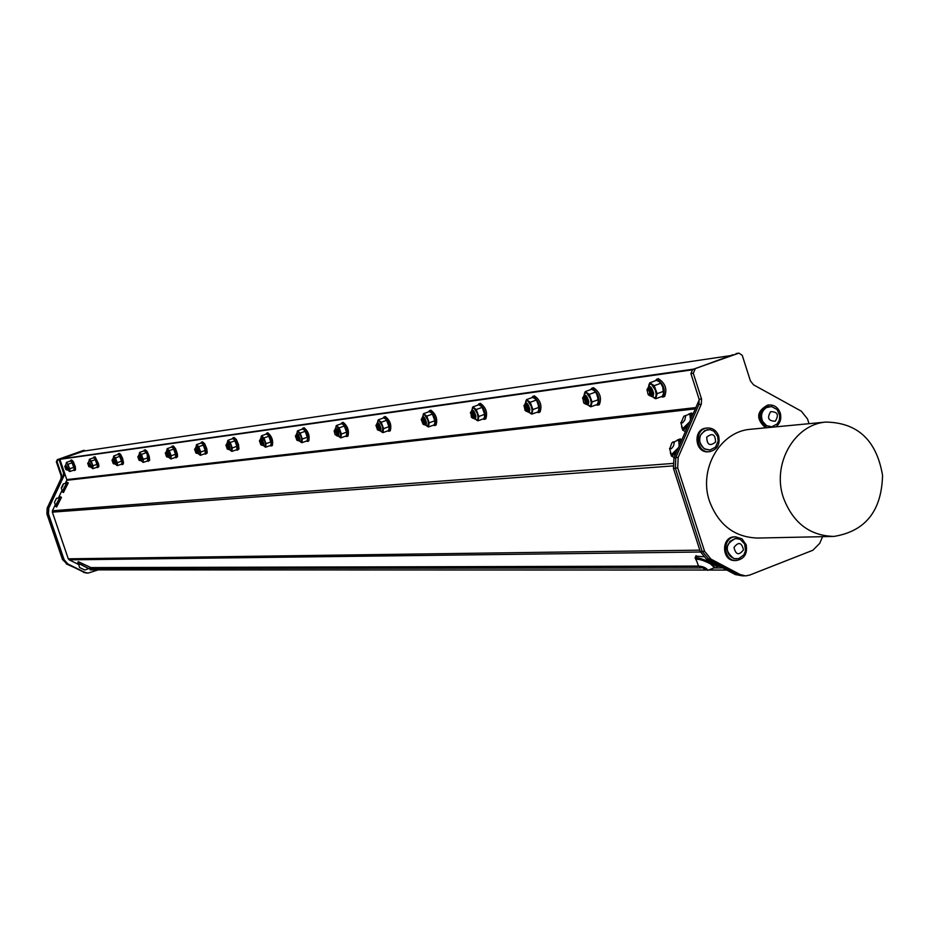 <?xml version="1.0" encoding="UTF-8"?>
<svg xmlns="http://www.w3.org/2000/svg" width="929" height="929" viewBox="0 0 929 929"><rect width="100%" height="100%" fill="white"/><g stroke="black" fill="none" stroke-linecap="round" stroke-linejoin="round"><path stroke-width="1.39" d="M650.416 388.682L649.487 387.962M647.641 388.659L649.359 388.032L651.403 390.401L652.425 394.465L651.171 395.452M650.184 393.838L649.824 395.766L649.325 395.429M649.824 395.766L651.229 395.278L649.011 389.065L651.334 394.558M651.972 395.522L652.495 394.883L650.068 388.357L648.419 387.869M473.012 411.988L472.396 411.477M470.945 412.023L472.269 411.535L473.941 413.626L474.905 417.156L473.941 417.911M472.246 417.922L472.606 415.704L470.817 412.755L471.409 417.272L472.64 417.841L472.919 416.587L472.524 417.992M472.919 416.587L472.675 417.864M472.826 418.259L473.848 417.98L471.793 412.337L473.929 417.365M474.591 418.038L472.722 411.71L471.653 411.326M421.778 418.526L422.997 418.073L424.576 420.082L425.517 423.461L424.669 424.193M423.612 422.916L423.473 424.46M423.403 424.135L421.174 419.385L423.009 424.193M422.544 418.851L424.576 423.694M425.25 424.309L423.392 418.213L422.335 417.911M421.174 419.385L422.509 418.816L424.507 424.286L423.845 424.658M376.512 424.518L376.988 423.938L379.137 429.813M378.208 428.745L377.894 429.988M377.174 424.82L379.148 429.512M379.775 430.104L377.975 424.205L377.116 423.891M375.92 425.343L377.499 429.872L375.92 425.343L377.139 424.785L379.078 430.092L378.254 430.278M334.695 430.057L335.137 429.5L337.181 435.109M336.286 434.133L336.275 435.55M335.276 430.348L337.181 434.877M337.854 435.399L336.043 429.732L335.172 429.488M335.067 429.523C335.996 427.235 337.262 428.652 338.876 433.797L338.655 436.235L336.6 435.724M299.033 440.334L297.199 434.865L296.397 434.644M295.387 435.933L296.85 440.149L295.387 435.933L296.409 435.411L298.255 440.404L297.477 440.485M295.956 435.19L296.363 434.656L298.581 440.265M299.289 439.591L298.534 436.224L297.071 434.772M296.734 435.736L298.314 439.754M297.64 435.329L299.15 437.977M297.036 440.241L297.443 439.115L297.28 440.183M585.688 397.171L584.887 396.532M583.191 397.171L584.759 396.602L586.663 398.878L587.674 402.745L586.501 403.627M585.514 402.141L584.817 403.65M585.154 403.534L584.376 403.465L585.328 402.524L584.666 399.679L582.808 397.96L583.702 402.907L584.631 403.604M585.258 403.964L586.524 403.569L584.353 397.554L586.617 402.896M587.244 403.743L587.732 403.186L585.363 396.869L584.027 396.393M526.72 404.87L526.104 404.347M524.548 404.928L525.547 404.243L527.347 405.868L528.508 411.094L527.649 411.071L525.535 405.276L523.944 405.845M526.685 409.689L526.104 411.129M525.559 405.299L527.73 410.467M528.38 411.21L526.499 404.626L525.303 404.196M527.649 411.106L526.511 411.431M259.957 439.963L260.341 439.44L262.501 444.863M261.351 443.748L261.432 445.072M260.41 440.218L262.199 444.515M262.919 444.921L261.107 439.626L260.062 439.986M259.4 440.671L260.817 444.747L259.4 440.671L260.352 440.16L261.734 445.235M226.432 444.399L228.569 448.777M227.733 448.057L227.675 449.055M226.827 444.643L228.604 448.73M229.231 449.195L226.827 443.888M225.875 445.084L227.257 449.021L225.875 445.084L226.757 444.585L228.522 449.288L227.942 449.369M195.125 448.521L197.517 453.143M196.356 452.086L196.309 453.05M195.462 448.777L197.203 452.725M197.807 453.178L195.485 448.057C196.124 446.117 197.145 447.372 198.562 451.808L198.446 453.944L197.157 453.015M194.579 449.206L195.914 453.015L194.579 449.206L195.404 448.719L196.576 453.352M165.827 452.388L168.137 456.882L166.117 452.655M166.976 455.86L167.185 457.08L166.976 455.86L166.628 456.778M168.37 456.94L166.732 452.098L165.908 452.493M165.281 453.062L166.57 456.754L165.281 453.062L166.047 452.586L167.22 457.08M138.34 456.011L140.163 460.029M139.431 459.39L139.408 460.296M138.595 456.278L140.593 460.389M140.79 460.436L138.653 455.605L139.64 453.155L141.638 454.316L146.039 452.771L145.377 451.738M137.806 456.673L139.06 460.261L137.806 456.673L138.526 456.22L139.687 460.563M112.49 459.518L114.279 463.327M113.547 462.723L113.477 463.606M112.734 459.692L114.697 463.676M114.917 463.699L112.815 459.042L113.768 456.662L115.672 457.8L119.957 456.29L119.307 455.268L121.966 462.537L119.957 456.29M111.979 460.076L113.199 463.559L111.979 460.076L112.664 459.634L114 463.977M88.197 462.619L89.939 466.404L88.394 462.909M89.172 465.847L88.905 466.672M90.519 466.799L88.476 462.27M87.674 463.281L88.859 466.66L87.674 463.281L88.313 462.839L89.451 466.939M66.18 468.797L66.238 469.598M65.425 465.94L66.876 469.377M66.203 465.673L67.051 466.567M65.529 466.056L66.888 469.679M65.227 465.801L68.107 470.295L68.049 468.564L65.622 465.29M338.191 434.575L337.413 431.137M335.532 430.615L337.181 434.772M336.507 430.208L338.051 432.949M337.122 435.446L335.23 430.301L334.185 430.754M380.182 429.14L379.38 425.633M377.522 425.18L379.137 429.349M378.498 424.75L380.054 427.514M425.656 423.252L424.82 419.676M422.939 419.269L424.576 423.485M423.949 418.805L425.517 421.638M475.044 416.831L474.185 413.208M472.118 412.685L473.918 417.098M473.337 412.371L474.905 415.263M471.793 412.337L470.376 412.871M652.588 393.594L651.612 389.959M649.754 389.89L651.31 393.954M650.602 388.996L652.437 392.305M649.011 389.065L647.234 389.019L646.979 389.727L648.187 394.662L649.325 395.301L649.615 392.015L648.047 389.623L646.99 389.704L647.234 389.019M648.883 395.22L649.708 395.336M587.825 402.106L586.884 398.436M584.991 398.239L586.605 402.431M586.141 397.728L587.674 400.678M584.353 397.554L582.564 398.158M528.891 409.817L527.997 406.159M525.86 405.636L527.718 410.107M527.196 405.369L528.752 408.296M525.907 411.082L526.151 408.052L524.142 405.683L525.036 410.421L526.383 411.024M263.139 444.248L262.408 440.961M260.643 440.462L262.222 444.341M261.525 440.067L263.012 442.645M229.475 448.579L228.766 445.374M227.048 444.875L228.557 448.707M227.884 444.48L229.347 447M198.04 452.655L197.343 449.485M195.636 448.951L197.145 452.737M196.565 448.672L197.9 451.064M168.637 456.36L167.94 453.34M166.256 452.795L167.754 456.499M166.965 452.33L168.486 454.862M141.022 459.948L140.372 456.952M138.746 456.441L140.198 460.273L142.694 461.864L143.089 460.981L143.31 462.41L147.699 460.854L147.258 455.164L148.094 459.031M139.629 456.174L140.894 458.427M115.103 463.269L114.453 460.354M112.873 459.843L114.29 463.594M113.617 459.507L114.964 461.783M90.694 466.393L90.055 463.548M88.51 463.037L89.881 466.439M89.242 462.712L90.554 464.941M67.515 469.714L65.518 465.324L66.435 463.083L68.165 464.163L72.23 462.735L71.638 461.759M64.74 466.3L65.901 469.586L64.74 466.3L65.344 465.87L66.47 469.853M67.666 469.342L67.527 467.914M65.947 469.598L66.656 469.981M296.467 435.457L298.325 439.719M297.454 435.109L298.534 436.224M297.443 439.115L297.791 440.66M783.414 497.77C771.732 464.291 794.225 424.483 825.811 422.08C857.699 422.59 876.604 440.369 882.55 475.404C881.609 510.938 865.398 531.283 833.917 536.428C809.786 535.766 792.96 522.876 783.414 497.77M84.028 451.053L59.711 459.205L64.182 472.815L64.031 475.694L48.784 508.093L48.471 513.865L64.113 559.676L67.863 563.973L84.911 572.369L88.139 573.1L98.195 569.872M61.732 458.787L83.738 451.088L729.927 355.714M89.776 568.687L90.183 569.872L706.226 570.046M701 567.967L89.01 568.548M78.291 564.333L69.187 559.85L700.408 552.012M699.804 550.142L68.281 558.817L69.187 559.85M68.281 558.817L52.349 512.146L672.875 465.917M672.747 463.443L52.43 510.764L52.349 512.146M52.43 510.764L55.159 504.946M58.713 497.41L61.976 490.454M65.518 482.917L66.749 480.305L695.298 408.876M695.867 407.576L66.795 479.608L66.749 480.305M66.795 479.608L59.886 459.332L61.268 458.845L693.046 369.196M742.77 575.899L735.362 574.563L706.632 559.374L700.269 551.582L673.467 468.471L673.943 458.009L699.27 399.737M59.886 459.332L691.931 369.881L733.027 354.704M832.581 536.451L757.959 538.054C734.804 537.426 718.663 525.175 709.524 501.312C698.341 469.482 719.94 431.602 750.26 429.303L751.561 429.175M83.854 450.774L59.711 459.205M87.941 573.1L84.214 572.369L67.178 563.984L63.427 559.688L47.797 513.911L48.111 508.14L63.346 475.787L63.497 472.907L59.026 459.309M234.003 437.489L236.314 439.371L238.498 444.492L238.962 448.962L237.267 450.205M709.71 570.046L726.826 570.058M722.82 567.933L714.169 567.944M78.326 563.694L77.676 562.962L78.28 561.673L90.206 567.259L89.625 568.49M695.856 556.111L703.241 556.738M717.467 565.111L716.538 567.062M60.373 496.794L61.477 497.352L56.646 506.955M67.19 482.314L68.293 482.871L63.462 492.463M685.59 431.219L684.208 430.951M674.315 457.149L672.979 456.882M657.477 379.206L658.336 378.66C665.361 383.224 667.44 389.158 664.583 396.474L663.829 396.52M593.225 387.73L593.434 387.66C599.902 392.061 601.887 397.717 599.379 404.638L598.032 405.125M534.198 395.905L534.361 395.835C540.341 400.097 542.246 405.497 540.039 412.058L538.727 412.546M480.235 403.372L480.386 403.325C485.937 407.436 487.748 412.615 485.821 418.851L484.532 419.316M430.731 410.235L430.859 410.188C436.038 414.171 437.768 419.13 436.061 425.076L434.807 425.528M385.152 416.54L385.256 416.506C390.099 420.372 391.759 425.134 390.261 430.801L389.03 431.253M343.045 422.381L343.138 422.347C347.678 426.086 349.281 430.673 347.945 436.096L346.749 436.525M304.027 427.781L304.108 427.758C308.37 431.393 309.914 435.806 308.742 441.008L307.569 441.426M267.773 432.809L267.842 432.786C271.872 436.316 273.358 440.567 272.313 445.56L271.175 445.966M202.464 441.856L204.647 443.69L206.749 448.649L207.237 452.969L205.611 454.153M175.047 457.521L176.231 457.625L176.417 455.338L174.466 449.171L171.877 446.315L173.398 445.966L175.581 448.777L177.346 453.793L177.532 456.708L175.976 457.858M145.249 449.787L147.212 451.529L149.163 456.185L149.674 460.215L148.187 461.33M119.237 453.387L120.573 454.304L122.593 458.392L123.545 462.793L123.069 464.233L122.059 464.593L122.419 462.236L120.573 456.441L118.575 453.782L117.786 454.525M96.686 467.333L97.835 466.985L97.301 463.199L95.478 458.81L93.736 457.126L95.106 456.813L98.613 463.977L98.857 466.625L97.475 467.659M71.614 459.983L73.31 461.608L75.365 466.985L75.481 470.004L74.274 470.562M702.161 551.315L675.325 468.065L677.694 467.891L704.577 551.28L702.161 551.315L708.897 559.363L737.672 574.575L743.618 575.887M691.942 369.603L692.523 369.521M677.694 467.891L678.182 457.393L675.801 457.579L675.325 468.065M710.952 559.107L740.181 574.563L737.719 574.552L708.537 559.119L710.952 559.107L704.577 551.28M822.56 536.672L819.738 543.326L812.875 550.247L749.598 575.109L745.615 575.899L740.181 574.563M809.031 423.682L807.533 418.991L801.297 411.164L753.558 384.838L750.4 380.89L742.248 355.342L738.95 353.125L692.709 369.44L690.897 373.586L693.289 373.261L695.101 369.103M693.289 373.261L701.534 398.947L699.131 399.238L698.898 404.452L701.302 404.173L701.534 398.947M701.302 404.173L678.182 457.393M708.943 451.703L708.513 451.749C694.938 453.666 692.419 429.105 706.086 428.13L706.806 428.072M765.531 427.839C755.776 418.816 756.485 411.245 767.668 405.114L768.399 405.056M735.594 560.512L735.153 560.535C721.543 561.406 720.834 536.765 734.479 536.846L735.199 536.846M83.784 450.426L85.677 450.809M83.9 450.402L58.144 459.402L83.145 450.519M57.424 459.507L56.344 461.794L57.064 461.701L58.144 459.402M57.064 461.701L61.871 475.787L61.14 475.869L56.344 461.794M61.14 475.869L60.977 478.749L61.709 478.667L61.871 475.787M61.709 478.667L47.89 508.012L47.182 508.07L60.977 478.749M47.182 508.07L46.868 513.83L47.576 513.783L47.89 508.012M47.576 513.783L63.218 559.548L62.487 559.56L66.923 563.845M66.482 563.589L63.218 559.548M77.676 562.962L88.65 568.467M696.018 559.873L695.078 557.923C697.342 555.786 719.673 565.924 716.329 567.573M59.363 497.34L60.327 496.771L55.543 506.41L55.38 505.271M66.191 482.859L67.143 482.29L62.348 491.905L62.185 490.779M688.644 414.079L691.571 413.045L692.72 414.81M687.077 427.804L682.722 430.15L681.584 426.771M677.346 439.963L680.295 438.918L681.445 440.741M675.778 453.77L671.47 456.069L670.332 452.69M661.123 396.729L662.969 397.078C665.814 389.75 663.736 383.816 656.71 379.253L655.27 380.797M596.128 404.858L597.823 405.207C600.32 398.286 598.334 392.63 591.866 388.217L590.589 389.657M536.974 412.255L538.541 412.604C540.736 406.043 538.843 400.643 532.863 396.381L531.713 397.728M482.917 419.014L484.381 419.374C486.308 413.138 484.497 407.959 478.946 403.836L477.901 405.102M433.32 425.215L434.679 425.575C436.375 419.641 434.644 414.671 429.465 410.688L428.524 411.872M387.648 430.928L388.914 431.288C390.424 425.621 388.752 420.849 383.921 416.982L383.062 418.108M345.472 436.2L346.656 436.56C347.98 431.137 346.378 426.55 341.837 422.811L341.059 423.879M306.384 441.089L307.487 441.449C308.66 436.258 307.116 431.834 302.854 428.199L302.146 429.21M270.06 445.63L271.105 445.99C272.139 441.008 270.653 436.746 266.635 433.216L265.973 434.18M236.221 449.868L237.209 450.228L237.882 448.556L236.883 443.528L233.899 438.256L232.889 437.884L232.285 438.802M204.624 453.816L205.878 453.921L206.168 452.574L205.181 447.708L202.325 442.61L201.372 442.239L200.827 443.121M171.877 446.315L171.366 447.163M147.305 460.993L148.419 461.109L148.652 459.855L147.688 455.303L145.063 450.507L144.216 450.147L143.751 450.96M121.234 464.256L122.024 464.605M93.736 457.126L93.33 457.881M73.53 470.225L74.483 470.364L74.634 469.226L73.705 465.081L71.37 460.668L70.279 461.051M737.719 574.552L745.29 575.899M707.724 558.654L708.537 559.119M675.801 457.579L698.898 404.452M699.131 399.238L690.897 373.586M692.709 369.44L738.474 353.252M737.08 353.461L736.012 353.612M718.663 436.038C716.491 430.475 712.682 427.804 707.236 428.014C693.557 428.989 696.076 453.573 709.663 451.657C717.223 449.706 720.23 444.492 718.663 436.038M775.808 426.864C780.221 423.438 781.695 418.805 780.232 412.964C778.061 407.39 774.263 404.73 768.852 404.986C757.658 411.117 756.949 418.689 766.715 427.723M746.138 544.754L742.05 538.89L735.64 536.823C721.984 536.741 722.692 561.395 736.325 560.524C744.384 558.944 747.659 553.684 746.138 544.754M84.911 572.369L66.238 563.857M83.494 572.345L86.92 573.088M62.487 559.56L46.868 513.83M78.466 563.392L88.603 568.56M696.344 559.003L696.518 558.573C699.154 558.12 703.88 559.606 710.685 563.02L714.715 567.271M55.763 505.469L59.758 497.538M62.58 490.976L66.574 483.045M682.943 428.536L687.913 425.865M691.884 416.738L690.77 414.346M671.702 454.455L676.626 451.831M680.609 442.68L679.482 440.23M662.4 386.22L663.039 387.985M596.464 393.466L598.381 399.679M536.73 400.713L538.913 406.763M482.232 407.529L484.706 414.38M432.357 413.939L434.946 421.139M386.487 419.943L389.135 427.282M389.112 428.374L388.241 423.334L385.57 418.944L383.689 417.887L378.219 419.85L381.215 422.231L386.696 420.28M344.16 425.517L346.819 432.926M346.784 433.843L345.925 428.931L343.393 424.692L341.617 423.67L336.333 425.563L339.143 427.874L344.438 425.981M304.944 430.708L307.604 438.116M300.16 433.088L302.343 439.022L301.879 442.703L306.988 440.869L307.58 438.918L306.721 434.11L304.526 430.22L302.645 429.035L297.524 430.859L300.16 433.088L305.281 431.265M268.539 435.538L271.175 442.924M271.152 443.539L270.304 438.918L268.017 434.981L266.426 434.017L261.479 435.782L263.952 437.942L268.911 436.177M234.631 440.056L237.243 447.383M202.975 444.283L205.564 451.529M173.363 448.242L175.906 455.407M145.586 451.97L146.039 452.771M94.758 458.589L93.574 457.8L89.405 459.263L91.216 461.074L95.385 459.611L94.758 458.589M94.932 458.775L97.359 465.661L95.385 459.611M71.765 461.899L74.157 468.622L72.23 462.735M707.747 429.593L707.422 429.628C697.911 434.296 696.913 440.741 704.426 448.951L709.582 450.031M769.375 406.554L769.049 406.588C762.117 408.795 759.841 413.73 762.221 421.406L766.065 425.656L771.43 426.817M736.035 538.437L735.71 538.437C724.794 544.069 724.248 550.804 734.049 558.654L736.372 558.91M84.876 570.011L79.534 567.514L84.876 570.011L88.58 568.618L81.137 564.553L78.257 563.88M707.933 570.29L714.529 567.7L710.348 563.81C703.532 560.396 698.817 558.91 696.181 559.363L696.111 560.082M54.463 502.415L55.566 505.481L59.793 497.712L56.483 498.35L54.463 502.415L56.483 498.35M62.255 490.872L64.658 488.422L66.598 483.138L63.3 483.87L61.279 487.922L62.58 486.726L63.3 483.87M681.979 427.549L682.827 428.501L689.655 421.871M690.491 419.954L689.875 413.997L683.872 416.215L681.003 423.078L682.687 422.776L684.812 419.978L685.672 416.122L684.185 415.983M670.726 453.48L671.574 454.432L678.367 447.836M679.204 445.92L678.6 439.881L671.795 442.912L669.739 448.997L671.412 448.707L673.537 445.897L674.384 442.018L672.91 441.879M659.079 381.645L656.443 380.367L649.847 382.783L654.202 385.674L660.809 383.259L659.079 381.645M654.202 385.674L657.14 393.664L655.7 398.727L662.307 396.3L663.48 393.606L662.737 387.079L660.809 383.259M594.061 390.517L591.61 389.286L585.27 391.585L589.288 394.372L595.64 392.061L594.061 390.517M589.288 394.372L592.075 401.978L590.856 406.786L597.196 404.463L598.253 401.909L597.475 395.708L595.64 392.061M534.895 398.576L532.619 397.403L526.522 399.609L530.227 402.28L536.335 400.062L534.895 398.576M530.227 402.28L532.898 409.55L531.852 414.113L537.937 411.895L538.89 409.468L538.088 403.546L536.335 400.062M480.827 405.95L478.702 404.823L472.826 406.937L476.263 409.503L482.151 407.39L480.827 405.95M476.263 409.503L478.818 416.459L477.924 420.814L483.8 418.689L484.648 416.366L483.835 410.711L482.151 407.39M431.23 412.72L429.233 411.628L423.566 413.66L426.771 416.134L432.449 414.09L431.23 412.72M426.771 416.134L429.221 422.8L428.455 426.968L434.122 424.925L434.9 422.707L434.064 417.284L432.449 414.09M381.215 422.231L383.561 428.641L382.911 432.624L388.38 430.661L389.088 428.536M339.143 427.874L341.396 434.029L340.85 437.849L346.134 435.956L346.772 433.924M263.952 437.942L266.054 443.656L265.659 447.197L270.618 445.432L271.152 443.609M234.189 439.591L232.691 438.662L227.884 440.358L230.229 442.459L235.037 440.752L234.189 439.591M230.229 442.459L232.25 447.975L231.936 451.389L236.732 449.682L237.069 446.268L235.037 440.752M202.615 443.899L201.187 442.994L196.518 444.643L198.736 446.675L203.405 445.026L202.615 443.899M198.736 446.675L200.699 452.017L200.432 455.303L205.088 453.654L205.367 450.356L203.405 445.026M173.061 447.929L171.691 447.046L167.174 448.649L169.275 450.623L173.804 449.021L173.061 447.929M169.275 450.623L171.168 455.791L170.959 458.972L175.476 457.37L175.697 454.188L173.804 449.021M145.342 451.703L144.041 450.855L139.64 452.4L143.472 459.332L147.874 457.776M119.307 455.268L118.041 454.432L113.768 455.93L117.449 462.654L121.734 461.144M117.449 462.654L117.321 465.638L121.606 464.128L121.966 462.537M91.216 461.074L92.946 465.789L92.865 468.68L97.022 467.206L97.359 465.661M71.614 461.725L70.488 460.97L66.435 462.398L69.838 468.739L73.902 467.322M69.838 468.739L69.78 471.549L73.844 470.12L74.157 468.622M700.594 435.086C698.596 440.903 700.001 445.514 704.821 448.916L709.907 450.008L715.481 447.186L718.163 441.112L717.687 436.549L713.832 431.172L709.907 429.604L704.681 430.58L700.594 435.086M766.274 407.622C761.664 411.013 760.445 415.6 762.628 421.36L766.471 425.61L771.744 426.794L777.201 423.938L779.338 420.105L779.745 415.588L777.039 409.492L771.523 406.542L766.274 407.622M727.442 546.368C726.768 552.558 729.102 556.657 734.444 558.654L738.752 558.608L743.85 554.857L745.534 550.688L744.652 543.964L740.169 539.308L735.245 538.506L729.915 541.398L727.442 546.368M707.608 570.301L707.828 570.301C706.307 567.828 703.195 566.423 698.515 566.075L707.608 570.301M649.034 384.443L649.847 382.783M657.14 393.664L663.747 391.237M655.7 398.727L654.028 397.984M584.562 393.141L585.27 391.585M592.075 401.978L598.427 399.667M590.856 406.786L589.3 406.078M525.872 401.061L526.522 399.609M532.898 409.55L539.006 407.332M531.852 414.113L530.401 413.44M472.246 408.296L472.826 406.937M478.818 416.459L484.706 414.334M477.924 420.814L476.577 420.175M423.043 414.938L423.566 413.66M429.221 422.8L434.888 420.756M428.455 426.968L427.189 426.341M377.743 421.058L378.219 419.85M383.561 428.641L389.042 426.666M382.911 432.624L381.714 432.02M335.903 426.713L336.333 425.563M341.396 434.029L346.691 432.136M340.85 437.849L339.724 437.269M297.129 431.95L297.524 430.859M302.343 439.022L307.464 437.199M301.879 442.703L300.81 442.134M261.107 436.827L261.479 435.782M266.054 443.656L271.013 441.89M265.659 447.197L264.649 446.652M227.547 441.356L227.884 440.358M232.25 447.975L237.069 446.268M231.936 451.389L230.973 450.867M196.205 445.595L196.518 444.643M200.699 452.017L205.367 450.356M200.432 455.303L199.514 454.792M166.883 449.566L167.174 448.649M171.168 455.791L175.697 454.188M170.959 458.972L170.077 458.473M139.373 453.282L139.64 452.4M141.638 454.316L143.089 460.981L143.472 459.332M143.31 462.41L142.462 461.922M113.512 456.778L113.768 455.93M115.672 457.8L117.089 464.256L116.729 465.115L114.302 463.49M117.321 465.638L116.52 465.162M89.172 460.076L89.405 459.263M92.946 465.789L97.115 464.326M92.865 468.68L92.087 468.216M66.214 463.188L66.435 462.398M68.165 464.163L69.536 470.248L69.222 471.049L66.923 469.435M69.78 471.549L69.036 471.096M706.772 437.106C706.946 444.863 709.884 446.512 715.562 442.065C715.388 434.307 712.45 432.659 706.772 437.106M770.664 411.663C766.831 417.98 768.376 421.151 775.297 421.174C779.129 414.857 777.585 411.686 770.664 411.663M733.991 547.425C735.803 554.903 738.973 555.716 743.49 549.852C741.679 542.362 738.509 541.549 733.991 547.425M648.674 385.477L649.894 383.979L651.566 384.397L655.212 389.843L656.095 393.443L655.967 396.369L654.759 397.856L650.521 396.009M584.236 394.151L585.316 392.735L586.838 393.141L590.24 398.332L591.099 401.769L591.03 404.545L589.95 405.95L585.99 404.196M525.582 402.048L526.557 400.701L527.951 401.096L531.133 406.066L531.98 409.341L531.945 411.988L530.982 413.324L527.266 411.628M472.733 408.028L474.138 408.365L477.134 413.126L477.947 416.262L477.97 418.793L477.088 420.059L473.581 418.398M423.496 414.694L424.774 415.031L427.607 419.606L428.397 422.614L427.654 426.248L424.332 424.611M378.161 420.837L379.346 421.174L382.016 425.575L382.783 428.455L382.144 431.939L378.974 430.324M336.286 426.516L337.378 426.841L340.664 433.843L340.107 437.187L337.064 435.596M297.477 431.764L298.488 432.101L300.903 436.177L301.635 438.848L301.159 442.065L298.232 440.474M261.432 436.653L264.66 440.927L265.38 443.493L264.974 446.582L262.152 444.991M227.849 441.205L230.915 445.339L231.611 447.813L231.263 450.797L228.534 449.206M196.483 445.455L200.083 451.854L199.781 454.734L197.145 453.131M167.139 449.439L169.902 453.317L170.75 457.486L170.332 458.415L167.754 456.801M89.381 459.971L91.797 463.536L92.621 467.333L92.285 468.17L89.927 466.544M335.102 434.714L334.115 430.847L335.102 434.714M59.909 460.261L59.224 460.366M64.182 472.815L63.497 472.907M64.031 475.694L63.346 475.787M48.784 508.093L48.111 508.14M48.471 513.865L47.797 513.911M64.113 559.676L63.427 559.688M67.863 563.973L67.178 563.984M719.162 566.005L716.991 566.005M696.076 559.467L698.515 566.075L90.043 567.596M735.362 574.563L737.672 574.575M706.632 559.374L708.897 559.363M700.269 551.582L702.243 551.559M673.467 468.471L675.406 468.332M673.943 458.009L675.685 457.869M647.896 388.206C649.65 384.803 651.577 386.534 653.691 393.397L653.075 396.532L650.799 395.94M583.482 396.695C585.049 393.548 586.838 395.231 588.823 401.723L588.312 404.707L586.211 404.092M524.862 404.429C526.267 401.502 527.916 403.128 529.82 409.294L529.379 412.151L527.428 411.512M471.282 411.501C472.547 408.772 474.092 410.351 475.903 416.215L475.532 418.944L473.709 418.282M422.126 418.004C423.264 415.437 424.704 416.958 426.446 422.556L426.132 425.18L424.425 424.483M376.872 423.984C377.894 421.569 379.253 423.043 380.925 428.408L380.658 430.928L379.044 430.197M296.479 434.609L296.363 434.656C297.164 432.473 298.36 433.855 299.928 438.802L299.73 441.147L298.279 440.346M260.457 439.394L260.341 439.44C261.095 437.35 262.222 438.685 263.731 443.447L263.581 445.711L262.175 444.875M226.897 443.853L226.781 443.899C227.5 441.879 228.569 443.179 230.032 447.766L229.904 449.973L228.557 449.079M166.198 451.935C166.755 450.077 167.731 451.297 169.101 455.593L169.02 457.66L167.766 456.685M138.618 455.616L138.723 455.582C139.222 453.793 140.151 454.978 141.487 459.135L141.417 461.144L140.186 460.122M138.839 456.557L138.711 455.605M112.769 459.054L112.873 459.007C113.35 457.289 114.232 458.438 115.533 462.468L115.475 464.407L114.313 463.397M88.429 462.282L91.088 465.603L91.065 467.496L89.927 466.474M195.554 448.022L196.53 445.444M166.233 451.924L167.174 449.415M750.26 429.303L825.811 422.08M89.962 567.782L698.689 566.376M716.851 566.33L719.766 566.318M696.065 555.623L695.078 557.923M56.692 506.979L55.543 506.41M63.509 492.486L62.348 491.905M693.127 413.881L692.035 413.289M684.65 431.195L682.722 430.15M681.863 439.777L680.736 439.162M673.409 457.114L671.47 456.069M663.225 396.985L664.583 396.474M656.71 379.253L658.336 378.66M591.866 388.217L593.434 387.66M532.863 396.381L534.361 395.835M478.946 403.836L480.386 403.325M429.465 410.688L430.859 410.188M383.921 416.982L385.256 416.506M341.837 422.811L343.138 422.347M302.854 428.199L304.108 427.758M266.635 433.216L267.842 432.786M232.889 437.884L234.062 437.466M201.372 442.239L202.522 441.832M144.216 450.147L145.296 449.764M118.215 453.747L119.272 453.375M70.65 460.319L71.649 459.971M707.236 428.014L706.086 428.13M709.361 451.68L708.513 451.749M768.852 404.986L767.668 405.114M735.64 536.823L734.479 536.846M736.035 560.535L735.153 560.535M736.5 353.496L738.95 353.125M83.436 450.437L84.179 450.333M78.489 563.346L79.534 567.514M696.518 558.573L696.181 559.363M683.407 428.815L682.827 428.501M672.155 454.734L671.574 454.432M61.279 487.922L62.313 490.942M680.806 422.521L682.467 428.315M669.53 448.44L671.214 454.235M649.894 383.979L647.664 388.589M585.316 392.735L583.273 396.985M526.557 400.701L524.676 404.661M472.861 407.982L471.119 411.686M423.601 414.659L421.987 418.143M378.242 420.802L376.733 424.1M336.356 426.481L334.939 429.616M297.547 431.741L296.223 434.726M261.49 436.63L260.236 439.487M227.895 441.194L226.722 443.923M89.405 459.96L88.499 462.259M582.553 398.169L582.797 397.507M523.921 405.88L524.153 405.241M470.329 412.929L470.573 412.313"/></g></svg>
